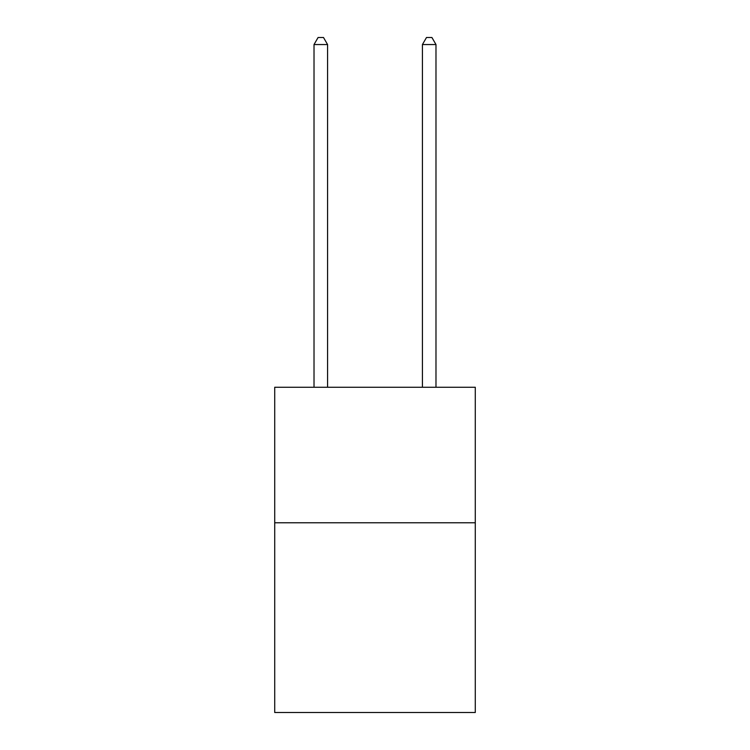 <?xml version="1.0" encoding="UTF-8"?>
<svg xmlns="http://www.w3.org/2000/svg" width="750" height="750" viewBox="0 0 750 750"><rect width="100%" height="100%" fill="white"/><g stroke="black" fill="none" stroke-linecap="round" stroke-linejoin="round"><path stroke-width="1.12" d="M475.284 522.769L475.284 712.5L274.716 712.5L274.716 387.253L475.284 387.253L475.284 522.769L274.716 522.769M327.572 387.253L327.572 44.55L314.016 44.55L314.016 387.253M314.016 44.55L318.084 37.5L323.503 37.5L327.572 44.55M435.984 387.253L435.984 44.55L422.428 44.55L422.428 387.253M422.428 44.55L426.497 37.5L431.916 37.5L435.984 44.55"/></g></svg>
